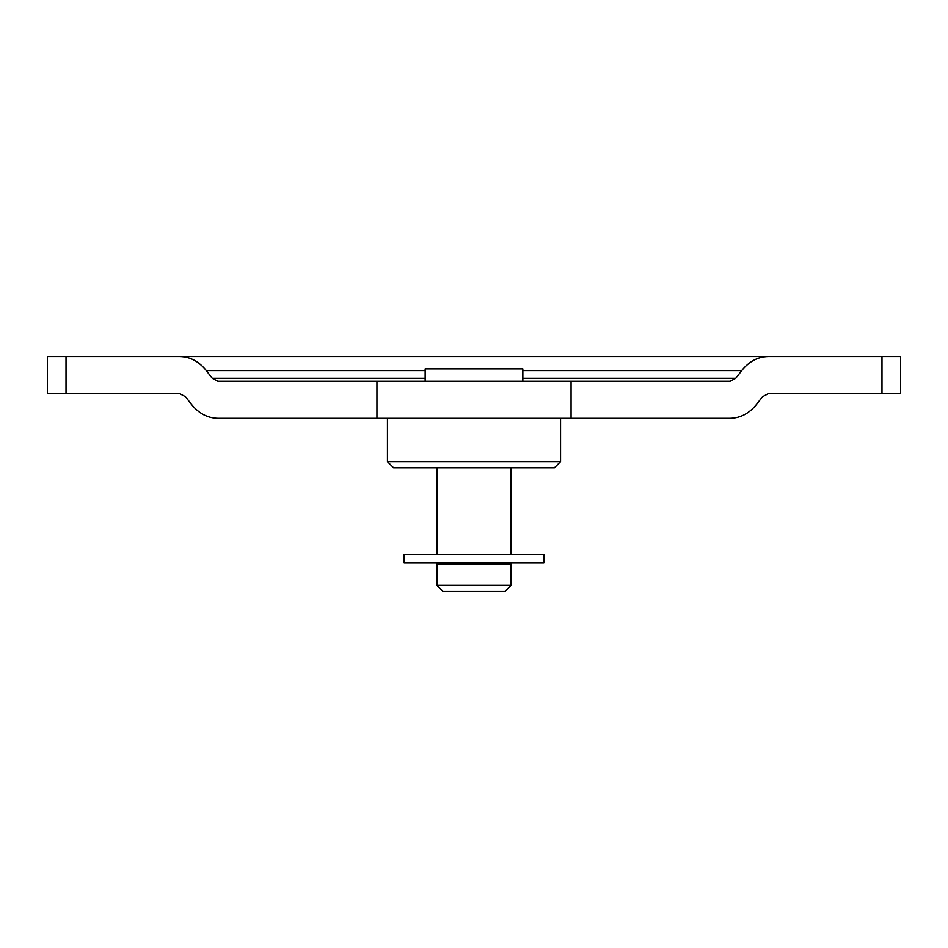 <?xml version="1.0" encoding="UTF-8"?>
<svg xmlns="http://www.w3.org/2000/svg" width="948" height="948" viewBox="0 0 948 948"><rect width="100%" height="100%" fill="white"/><g stroke="black" fill="none" stroke-linecap="round" stroke-linejoin="round"><path stroke-width="1.42" d="M560.552 418.352L560.552 461.64L387.448 461.64L387.448 418.352M560.552 461.64L554.379 467.814L393.621 467.814L387.448 461.64M511.091 564.261L436.909 564.261L436.909 585.283L511.091 585.283L511.091 564.261M511.091 585.283L504.917 591.469L443.083 591.469L436.909 585.283M522.846 381.262L522.846 368.891L425.154 368.891L425.154 381.262M376.937 381.262L217.85 381.262L212.281 378.299L206.285 370.573C198.95 361.425 190.133 356.744 179.836 356.531L47.4 356.531L47.4 393.621L179.836 393.621L185.405 396.584L191.413 404.31C198.748 413.458 207.565 418.139 217.85 418.352L730.15 418.352C740.435 418.139 749.252 413.458 756.587 404.31L762.595 396.584L768.164 393.621L900.6 393.621L900.6 356.531L768.164 356.531C757.867 356.744 749.05 361.425 741.715 370.573L735.719 378.299L730.15 381.262L376.937 381.262L376.937 418.352M768.164 356.531L179.836 356.531M543.868 554.379L404.132 554.379L404.132 563.029L543.868 563.029L543.868 554.379M66.016 393.621L66.016 356.531M571.063 418.352L571.063 381.262M881.984 393.621L881.984 356.531M741.715 370.573L522.846 370.573M425.154 370.573L206.285 370.573M735.719 378.299L522.846 378.299M425.154 378.299L212.281 378.299M436.909 467.814L436.909 554.379M511.091 467.814L511.091 554.379M443.083 563.029L443.083 564.261M504.917 563.029L504.917 564.261"/></g></svg>
